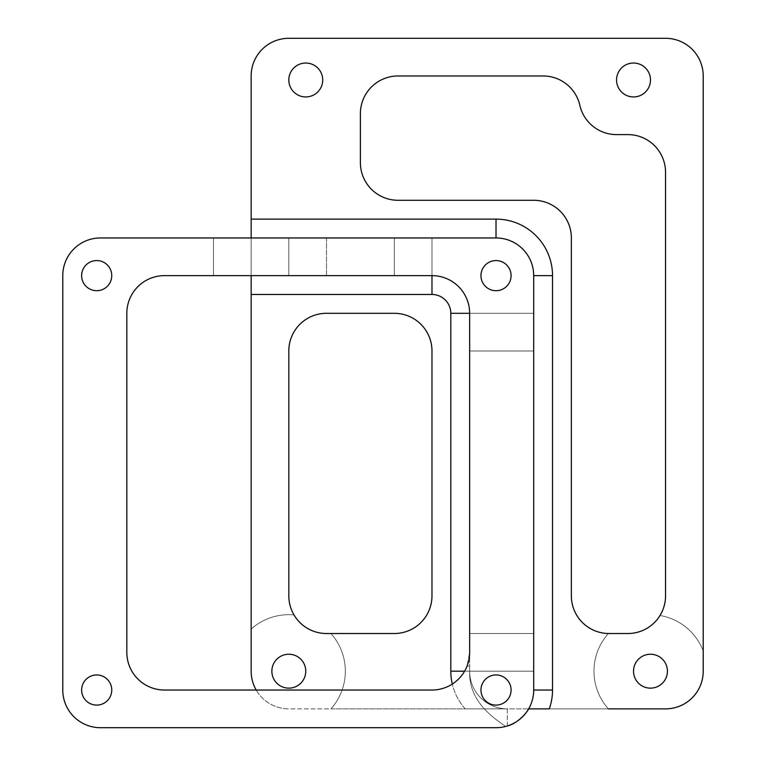 <?xml version="1.0" encoding="UTF-8"?>
<svg xmlns="http://www.w3.org/2000/svg" width="766" height="766" viewBox="0 0 766 766"><rect width="100%" height="100%" fill="white"/><g stroke="black" fill="none" stroke-linecap="round" stroke-linejoin="round"><path stroke-width="0.57" stroke-dasharray="3.83 2.87" d="M330.941 708.866A56.512 56.512 0 0 0 345.332 671.188A56.512 56.512 0 0 1 330.941 708.866A56.512 56.512 0 0 0 330.941 633.52A56.512 56.512 0 0 1 345.332 671.188A56.512 56.512 0 0 0 330.941 633.52L394.298 633.52A37.668 37.668 0 0 0 431.976 595.852L431.976 350.981A37.668 37.668 0 0 0 394.298 313.304L326.488 313.304A37.668 37.668 0 0 0 288.82 350.981L288.82 595.852A37.668 37.668 0 0 0 326.488 633.52L330.941 633.52L326.488 633.52A37.668 37.668 0 0 1 294.01 614.926A56.512 56.512 0 0 0 251.152 629.077A56.512 56.512 0 0 1 294.01 614.926A56.512 56.512 0 0 0 251.152 629.077A56.512 56.512 0 0 1 294.01 614.926A37.668 37.668 0 0 1 288.82 595.852L288.82 350.981A37.668 37.668 0 0 1 326.488 313.304L394.298 313.304A37.668 37.668 0 0 1 431.976 350.981L431.976 595.852A37.668 37.668 0 0 1 394.298 633.52L330.941 633.52A56.512 56.512 0 0 1 330.941 708.866L529.239 708.866L330.941 708.866M251.152 275.636L251.152 237.958L213.475 237.958L213.475 275.636L251.152 275.636L213.475 275.636L213.475 237.958L251.152 237.958L251.152 275.636L431.976 275.636L431.976 237.958L394.298 237.958L394.298 275.636L431.976 275.636L394.298 275.636L394.298 237.958L431.976 237.958L431.976 275.636L431.976 237.958L431.976 275.636L326.488 275.636L326.488 237.958L288.82 237.958L288.82 275.636L326.488 275.636L288.82 275.636L288.82 237.958L326.488 237.958L326.488 275.636L326.488 237.958L394.298 237.958L394.298 275.636L394.298 237.958L326.488 237.958L326.488 275.636L394.298 275.636L288.82 275.636L288.82 237.958L288.82 275.636L431.976 275.636L251.152 275.636M469.644 633.52L533.691 633.52L533.691 671.188L469.644 671.188L469.644 350.981L533.691 350.981L533.691 313.304L469.644 313.304L469.644 350.981L469.644 313.304L533.691 313.304L533.691 350.981L469.644 350.981L533.691 350.981L533.691 633.52L469.644 633.52L533.691 633.52L533.691 350.981L469.644 350.981L469.644 652.354L467.03 666.142L469.644 652.354L469.644 313.304L533.691 313.304L469.644 313.304L469.644 671.188L533.691 671.188L469.644 671.188L533.691 671.188L533.691 633.52L469.644 633.52M271.863 671.188A16.948 16.948 0 0 0 288.82 688.146A16.948 16.948 0 0 0 305.768 671.188A16.948 16.948 0 0 0 288.82 654.241A16.948 16.948 0 0 0 271.863 671.188A16.948 16.948 0 0 1 288.82 654.241A16.948 16.948 0 0 1 305.768 671.188A16.948 16.948 0 0 1 288.82 688.146A16.948 16.948 0 0 1 271.863 671.188M507.322 725.967L507.322 708.866L528.645 708.866L507.322 708.866L507.322 725.967L505.579 726.465A37.668 37.668 0 0 1 496.014 727.7A37.668 37.668 0 0 0 505.579 726.465C495.095 718.795 470.391 703.427 469.644 674.425L469.644 666.142L467.03 666.142A37.668 37.668 0 0 1 431.976 690.032L164.499 690.032A37.668 37.668 0 0 1 126.83 652.354L126.83 313.304A37.668 37.668 0 0 1 164.499 275.636A37.668 37.668 0 0 0 126.83 313.304L126.83 652.354A37.668 37.668 0 0 0 164.499 690.032L431.976 690.032A37.668 37.668 0 0 0 467.03 666.142L469.644 666.142L469.644 674.425C470.391 703.427 495.095 718.786 505.579 726.465L507.609 725.871M111.759 690.032A15.071 15.071 0 0 0 96.688 674.961A15.071 15.071 0 0 0 81.627 690.032A15.071 15.071 0 0 0 96.688 705.093A15.071 15.071 0 0 0 111.759 690.032A15.071 15.071 0 0 1 96.688 705.093A15.071 15.071 0 0 1 81.627 690.032A15.071 15.071 0 0 1 96.688 674.961A15.071 15.071 0 0 1 111.759 690.032M111.759 275.636A15.071 15.071 0 0 0 96.688 260.564A15.071 15.071 0 0 0 81.627 275.636A15.071 15.071 0 0 0 96.688 290.707A15.071 15.071 0 0 0 111.759 275.636A15.071 15.071 0 0 1 96.688 290.707A15.071 15.071 0 0 1 81.627 275.636A15.071 15.071 0 0 1 96.688 260.564A15.071 15.071 0 0 1 111.759 275.636M480.952 690.032A15.071 15.071 0 0 1 496.014 674.961A15.071 15.071 0 0 1 511.085 690.032A15.071 15.071 0 0 1 496.014 705.093A15.071 15.071 0 0 1 480.952 690.032A15.071 15.071 0 0 0 496.014 705.093A15.071 15.071 0 0 0 511.085 690.032A15.071 15.071 0 0 0 496.014 674.961A15.071 15.071 0 0 0 480.952 690.032M480.952 275.636A15.071 15.071 0 0 1 496.014 260.564A15.071 15.071 0 0 1 511.085 275.636A15.071 15.071 0 0 1 496.014 290.707A15.071 15.071 0 0 1 480.952 275.636A15.071 15.071 0 0 0 496.014 290.707A15.071 15.071 0 0 0 511.085 275.636A15.071 15.071 0 0 0 496.014 260.564A15.071 15.071 0 0 0 480.952 275.636M616.563 79.98A16.948 16.948 0 0 0 633.52 96.937A16.948 16.948 0 0 0 650.468 79.98A16.948 16.948 0 0 0 633.52 63.032A16.948 16.948 0 0 0 616.563 79.98A16.948 16.948 0 0 1 633.52 63.032A16.948 16.948 0 0 1 650.468 79.98A16.948 16.948 0 0 1 633.52 96.937A16.948 16.948 0 0 1 616.563 79.98M288.82 79.98A16.948 16.948 0 0 0 305.768 96.937A16.948 16.948 0 0 0 322.725 79.98A16.948 16.948 0 0 0 305.768 63.032A16.948 16.948 0 0 0 288.82 79.98A16.948 16.948 0 0 1 305.768 63.032A16.948 16.948 0 0 1 322.725 79.98A16.948 16.948 0 0 1 305.768 96.937A16.948 16.948 0 0 1 288.82 79.98M633.52 671.188A16.948 16.948 0 0 0 650.468 688.146A16.948 16.948 0 0 0 667.425 671.188A16.948 16.948 0 0 0 650.468 654.241A16.948 16.948 0 0 0 633.52 671.188A16.948 16.948 0 0 1 650.468 654.241A16.948 16.948 0 0 1 667.425 671.188A16.948 16.948 0 0 1 650.468 688.146A16.948 16.948 0 0 1 633.52 671.188M571.359 237.958A37.668 37.668 0 0 0 533.691 200.29A37.668 37.668 0 0 1 571.359 237.958L571.359 595.852A37.668 37.668 0 0 0 609.037 633.52L627.871 633.52A37.668 37.668 0 0 0 665.539 595.852L665.539 172.283A37.668 37.668 0 0 0 627.871 134.605A37.668 37.668 0 0 1 665.539 172.283L665.539 595.852A37.668 37.668 0 0 1 660.014 615.491A56.512 56.512 0 0 1 703.217 650.909A56.512 56.512 0 0 0 660.014 615.491A37.668 37.668 0 0 1 627.871 633.52L609.037 633.52M608.357 708.866A56.512 56.512 0 0 1 608.357 633.52A56.512 56.512 0 0 1 608.357 633.511A56.512 56.512 0 0 0 608.357 633.52A56.512 56.512 0 0 0 608.357 708.866A56.512 56.512 0 0 1 608.357 633.52A56.512 56.512 0 0 0 608.357 633.52A56.512 56.512 0 0 0 608.357 708.866L549.289 708.866L608.357 708.866M616.563 134.605A37.668 37.668 0 0 1 579.833 105.287A37.668 37.668 0 0 0 543.104 75.968L398.071 75.968A37.668 37.668 0 0 0 360.393 113.646L360.393 162.622A37.668 37.668 0 0 0 398.071 200.29A37.668 37.668 0 0 1 360.393 162.622L360.393 113.646A37.668 37.668 0 0 1 398.071 75.968L543.104 75.968A37.668 37.668 0 0 1 579.833 105.287A37.668 37.668 0 0 0 616.563 134.605L627.871 134.605M251.152 671.188A37.668 37.668 0 0 0 288.82 708.866A37.668 37.668 0 0 1 251.152 671.188M703.217 650.909A56.512 56.512 0 0 0 660.014 615.491A56.512 56.512 0 0 1 703.217 650.909M665.539 708.866A37.668 37.668 0 0 0 703.217 671.188A37.668 37.668 0 0 1 665.539 708.866M665.539 38.3A37.668 37.668 0 0 1 703.217 75.968A37.668 37.668 0 0 0 665.539 38.3M533.691 200.29L398.071 200.29M608.357 633.52A56.512 56.512 0 0 1 608.357 633.511A37.668 37.668 0 0 1 571.359 595.852M532.14 708.866L533.538 708.866L532.14 708.866M251.152 75.968A37.668 37.668 0 0 1 288.82 38.3A37.668 37.668 0 0 0 251.152 75.968L251.152 219.124M507.322 708.866A37.668 37.668 0 0 1 469.644 671.188A37.668 37.668 0 0 0 507.322 708.866A37.668 37.668 0 0 1 469.644 671.188L469.644 313.304A37.668 37.668 0 0 0 431.976 275.636A37.668 37.668 0 0 1 469.644 313.304L469.644 671.188L464.598 671.188L469.644 671.188A37.668 37.668 0 0 0 507.322 708.866L288.82 708.866A37.668 37.668 0 0 1 256.198 690.032A37.668 37.668 0 0 0 288.82 708.866L465.201 708.866A56.512 56.512 0 0 1 452.294 684.076A56.512 56.512 0 0 0 465.201 708.866L507.322 708.866M100.461 727.7A37.668 37.668 0 0 1 62.783 690.032A37.668 37.668 0 0 0 100.461 727.7M164.499 275.636L213.475 275.636L164.499 275.636M100.461 237.958A37.668 37.668 0 0 0 62.783 275.636A37.668 37.668 0 0 1 100.461 237.958M533.691 690.032A37.668 37.668 0 0 1 528.645 708.866A37.668 37.668 0 0 0 533.691 690.032M533.691 313.304L533.691 671.188L533.691 313.304M288.82 237.958L431.976 237.958L288.82 237.958M496.014 237.958A37.668 37.668 0 0 1 533.691 275.636A37.668 37.668 0 0 0 496.014 237.958"/><path stroke-width="1.15" d="M305.768 671.188A16.948 16.948 0 0 1 288.82 688.146A16.948 16.948 0 0 1 271.863 671.188A16.948 16.948 0 0 1 288.82 654.241A16.948 16.948 0 0 1 305.768 671.188A16.948 16.948 0 0 0 288.82 654.241A16.948 16.948 0 0 0 271.863 671.188A16.948 16.948 0 0 0 288.82 688.146A16.948 16.948 0 0 0 305.768 671.188M469.644 652.354A37.668 37.668 0 0 1 431.976 690.032L164.499 690.032A37.668 37.668 0 0 1 126.83 652.354L126.83 313.304A37.668 37.668 0 0 1 164.499 275.636A37.668 37.668 0 0 0 126.83 313.304L126.83 652.354A37.668 37.668 0 0 0 164.499 690.032L431.976 690.032A37.668 37.668 0 0 0 469.644 652.354L469.644 313.304L469.644 652.354M81.627 690.032A15.071 15.071 0 0 1 96.688 674.961A15.071 15.071 0 0 1 111.759 690.032A15.071 15.071 0 0 1 96.688 705.093A15.071 15.071 0 0 1 81.627 690.032A15.071 15.071 0 0 0 96.688 705.093A15.071 15.071 0 0 0 111.759 690.032A15.071 15.071 0 0 0 96.688 674.961A15.071 15.071 0 0 0 81.627 690.032M81.627 275.636A15.071 15.071 0 0 1 96.688 260.564A15.071 15.071 0 0 1 111.759 275.636A15.071 15.071 0 0 1 96.688 290.707A15.071 15.071 0 0 1 81.627 275.636A15.071 15.071 0 0 0 96.688 290.707A15.071 15.071 0 0 0 111.759 275.636A15.071 15.071 0 0 0 96.688 260.564A15.071 15.071 0 0 0 81.627 275.636M511.085 690.032A15.071 15.071 0 0 1 496.014 705.093A15.071 15.071 0 0 1 480.952 690.032A15.071 15.071 0 0 1 496.014 674.961A15.071 15.071 0 0 1 511.085 690.032A15.071 15.071 0 0 0 496.014 674.961A15.071 15.071 0 0 0 480.952 690.032A15.071 15.071 0 0 0 496.014 705.093A15.071 15.071 0 0 0 511.085 690.032M511.085 275.636A15.071 15.071 0 0 1 496.014 290.707A15.071 15.071 0 0 1 480.952 275.636A15.071 15.071 0 0 1 496.014 260.564A15.071 15.071 0 0 1 511.085 275.636A15.071 15.071 0 0 0 496.014 260.564A15.071 15.071 0 0 0 480.952 275.636A15.071 15.071 0 0 0 496.014 290.707A15.071 15.071 0 0 0 511.085 275.636M650.468 79.98A16.948 16.948 0 0 1 633.52 96.937A16.948 16.948 0 0 1 616.563 79.98A16.948 16.948 0 0 1 633.52 63.032A16.948 16.948 0 0 1 650.468 79.98A16.948 16.948 0 0 0 633.52 63.032A16.948 16.948 0 0 0 616.563 79.98A16.948 16.948 0 0 0 633.52 96.937A16.948 16.948 0 0 0 650.468 79.98M322.725 79.98A16.948 16.948 0 0 1 305.768 96.937A16.948 16.948 0 0 1 288.82 79.98A16.948 16.948 0 0 1 305.768 63.032A16.948 16.948 0 0 1 322.725 79.98A16.948 16.948 0 0 0 305.768 63.032A16.948 16.948 0 0 0 288.82 79.98A16.948 16.948 0 0 0 305.768 96.937A16.948 16.948 0 0 0 322.725 79.98M667.425 671.188A16.948 16.948 0 0 1 650.468 688.146A16.948 16.948 0 0 1 633.52 671.188A16.948 16.948 0 0 1 650.468 654.241A16.948 16.948 0 0 1 667.425 671.188A16.948 16.948 0 0 0 650.468 654.241A16.948 16.948 0 0 0 633.52 671.188A16.948 16.948 0 0 0 650.468 688.146A16.948 16.948 0 0 0 667.425 671.188M394.298 313.304A37.668 37.668 0 0 1 431.976 350.981L431.976 595.852A37.668 37.668 0 0 1 394.298 633.52L326.488 633.52A37.668 37.668 0 0 1 288.82 595.852L288.82 350.981A37.668 37.668 0 0 1 326.488 313.304L394.298 313.304L326.488 313.304A37.668 37.668 0 0 0 288.82 350.981L288.82 595.852A37.668 37.668 0 0 0 326.488 633.52L394.298 633.52A37.668 37.668 0 0 0 431.976 595.852L431.976 350.981A37.668 37.668 0 0 0 394.298 313.304M571.359 595.852L571.359 237.958L571.359 595.852A37.668 37.668 0 0 0 609.037 633.52A37.668 37.668 0 0 1 571.359 595.852L571.359 237.958A37.668 37.668 0 0 0 533.691 200.29L398.071 200.29A37.668 37.668 0 0 1 360.393 162.622L360.393 113.646A37.668 37.668 0 0 1 398.071 75.968L543.104 75.968A37.668 37.668 0 0 1 579.833 105.287A37.668 37.668 0 0 0 616.563 134.605L627.871 134.605A37.668 37.668 0 0 1 665.539 172.283L665.539 595.852A37.668 37.668 0 0 1 627.871 633.52L609.037 633.52A37.668 37.668 0 0 1 608.357 633.511M609.037 633.52L627.871 633.52A37.668 37.668 0 0 0 665.539 595.852L665.539 172.283A37.668 37.668 0 0 0 627.871 134.605L616.563 134.605A37.668 37.668 0 0 1 579.833 105.287A37.668 37.668 0 0 0 543.104 75.968L398.071 75.968A37.668 37.668 0 0 0 360.393 113.646L360.393 162.622A37.668 37.668 0 0 0 398.071 200.29L533.691 200.29A37.668 37.668 0 0 1 571.359 237.958M251.152 629.077L251.152 671.188A37.668 37.668 0 0 0 256.198 690.032A37.668 37.668 0 0 1 251.152 671.188L251.152 294.47L431.976 294.47A18.834 18.834 0 0 1 450.81 313.304L450.81 671.188A56.512 56.512 0 0 0 452.294 684.076A56.512 56.512 0 0 1 450.81 671.188L450.81 313.304L469.644 313.304A37.668 37.668 0 0 0 431.976 275.636L164.499 275.636L431.976 275.636A37.668 37.668 0 0 1 469.644 313.304L450.81 313.304A18.834 18.834 0 0 0 431.976 294.47L431.976 275.636L431.976 294.47L251.152 294.47L251.152 275.636L251.152 629.077M703.217 671.188L703.217 75.968A37.668 37.668 0 0 0 665.539 38.3L288.82 38.3A37.668 37.668 0 0 0 251.152 75.968L251.152 237.958L288.82 237.958L251.152 237.958L251.152 75.968A37.668 37.668 0 0 1 288.82 38.3L665.539 38.3A37.668 37.668 0 0 1 703.217 75.968L703.217 671.188A37.668 37.668 0 0 1 665.539 708.866A37.668 37.668 0 0 0 703.217 671.188M608.357 708.866L665.539 708.866L608.357 708.866M529.239 708.866L532.14 708.866L529.239 708.866M533.538 708.866L549.289 708.866L533.538 708.866M251.152 219.124L496.014 219.124L496.014 237.958L496.014 219.124A56.512 56.512 0 0 1 552.525 275.636L533.691 275.636L533.691 690.032L533.691 275.636A37.668 37.668 0 0 0 496.014 237.958L100.461 237.958A37.668 37.668 0 0 0 62.783 275.636L62.783 690.032L62.783 275.636A37.668 37.668 0 0 1 100.461 237.958L496.014 237.958A37.668 37.668 0 0 1 533.691 275.636L552.525 275.636L552.525 690.032A56.512 56.512 0 0 1 549.289 708.866L528.645 708.866C529.201 708.981 519.53 723.114 507.322 725.967C519.53 723.114 529.201 708.981 528.645 708.866L549.289 708.866A56.512 56.512 0 0 0 552.525 690.032L552.525 275.636A56.512 56.512 0 0 0 496.014 219.124L251.152 219.124L251.152 75.968M505.57 726.465L506.316 726.264M100.461 727.7L496.014 727.7L100.461 727.7A37.668 37.668 0 0 1 62.783 690.032A37.668 37.668 0 0 0 100.461 727.7M62.783 275.636L62.783 690.032L62.783 275.636M533.691 690.032A37.668 37.668 0 0 1 496.014 727.7A37.668 37.668 0 0 0 533.691 690.032L533.691 671.188L533.691 690.032L552.525 690.032L533.691 690.032M464.598 671.188L450.81 671.188L464.598 671.188M507.312 725.967L506.632 726.178M398.071 200.29L533.691 200.29M627.871 134.605L616.563 134.605"/></g></svg>
